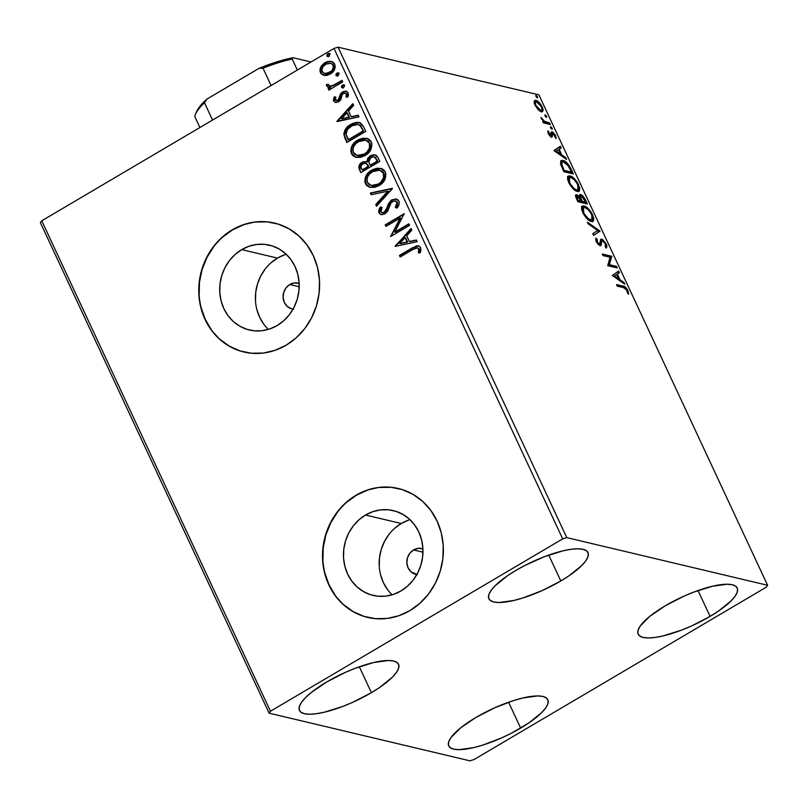<?xml version="1.0" encoding="UTF-8"?>
<svg xmlns="http://www.w3.org/2000/svg" width="808" height="808" viewBox="0 0 808 808"><rect width="100%" height="100%" fill="white"/><g stroke="black" fill="none" stroke-linecap="round" stroke-linejoin="round"><path stroke-width="1.21" d="M293.617 309.201L291.314 308.737L287.224 306.373L284.335 302.445L283.103 297.546L283.699 292.415L286.052 287.84L289.779 284.527L299.202 286.759L289.779 284.527L294.334 282.962L299.162 283.436A13.251 12.019 103.4 0 0 298.223 283.174A13.251 12.019 103.4 0 0 289.779 284.527A13.251 12.019 103.4 0 0 283.133 297.99A13.251 12.019 103.4 0 0 292.102 308.959A13.251 12.019 103.4 0 0 293.062 309.141M286.224 254.257A43.592 39.541 -76.6 0 0 277.457 258.095L241.743 249.621A43.592 39.541 103.4 0 1 269.508 245.167A43.592 39.541 103.4 0 1 299 281.245A43.592 39.541 103.4 0 1 277.144 325.553L269.862 328.917L262.176 330.694L254.379 330.826L246.783 329.28L239.673 326.139L233.32 321.513L227.967 315.595L223.836 308.585L221.059 300.778L219.766 292.456L219.998 283.951L221.746 275.589L224.937 267.68L229.462 260.55L235.128 254.449L241.743 249.621L249.026 246.248L256.712 244.471L264.509 244.349L272.104 245.885L279.214 249.026L285.567 253.651L290.92 259.58L295.051 266.579L297.829 274.397L299.122 282.709L298.889 291.213L297.142 299.586L293.95 307.484L289.426 314.625L283.76 320.726L277.144 325.553A43.592 39.541 103.4 0 1 249.379 329.997A43.592 39.541 103.4 0 1 219.887 293.92A43.592 39.541 103.4 0 1 241.743 249.621L277.457 258.095A43.592 39.541 -76.6 0 0 268.387 329.391M409.989 519.675A43.592 39.541 -76.6 0 0 401.223 523.513L365.509 515.039A43.592 39.541 103.4 0 1 393.284 510.585A43.592 39.541 103.4 0 1 422.766 546.663A43.592 39.541 103.4 0 1 400.919 590.971L393.627 594.335L385.941 596.122L378.144 596.243L370.549 594.698L363.438 591.557L357.086 586.941L351.743 581.013L347.602 574.003L344.834 566.196L343.531 557.874L343.764 549.369L345.511 541.006L348.702 533.108L353.227 525.968L358.904 519.867L365.509 515.039L372.791 511.666L380.487 509.888L388.274 509.767L395.87 511.312L402.98 514.454L409.333 519.069L414.686 524.998L418.827 532.007L421.594 539.815L422.887 548.127L422.655 556.631L420.907 565.004L417.716 572.902L413.191 580.043L407.525 586.143L400.919 590.971A43.592 39.541 103.4 0 1 373.144 595.425A43.592 39.541 103.4 0 1 343.652 559.338A43.592 39.541 103.4 0 1 365.509 515.039L401.223 523.513A43.592 39.541 -76.6 0 0 392.153 594.809M398.374 488.507L398.253 488.476A66.256 60.095 103.4 0 1 443.057 543.309A66.256 60.095 103.4 0 1 409.848 610.636L419.887 603.303L428.513 594.031L435.381 583.184L440.229 571.175L442.885 558.459L443.239 545.531L441.269 532.896L437.057 521.029L430.775 510.383L422.645 501.374L412.989 494.344L402.182 489.567L390.638 487.234L378.79 487.416L367.105 490.123L356.035 495.243A66.256 60.095 103.4 0 1 398.243 488.476L398.516 488.547A66.256 60.095 -76.6 0 0 356.308 495.304A66.256 60.095 -76.6 0 0 323.089 562.631A66.256 60.095 -76.6 0 0 367.903 617.464L367.64 617.403A66.256 60.095 103.4 0 1 322.816 562.57A66.256 60.095 103.4 0 1 356.035 495.243L345.996 502.576L337.37 511.848L330.502 522.695L325.644 534.714L322.998 547.42L322.644 560.348L324.614 572.983L328.816 584.861L335.108 595.496L343.238 604.505L352.894 611.535L363.701 616.312L375.245 618.645L387.082 618.463L398.768 615.757L409.848 610.636A66.256 60.095 103.4 0 1 367.64 617.403M274.72 223.119A66.256 60.095 -76.6 0 0 232.542 229.886L232.27 229.826A66.256 60.095 103.4 0 1 274.478 223.059A66.256 60.095 103.4 0 1 319.291 277.891A66.256 60.095 103.4 0 1 286.082 345.218L296.122 337.885L304.737 328.614L311.615 317.766L316.463 305.747L319.12 293.041L319.473 280.113L317.504 267.478L313.292 255.601L307 244.965L298.879 235.956L289.224 228.927L278.417 224.149L266.872 221.816L255.025 221.998L243.339 224.705L232.27 229.826L222.23 237.158L213.605 246.43L206.737 257.277L201.879 269.286L199.222 282.002L198.879 294.93L200.849 307.565L205.05 319.433L211.343 330.078L219.473 339.087L229.118 346.117L239.925 350.894L251.48 353.227L263.317 353.046L275.003 350.339L286.082 345.218A66.256 60.095 103.4 0 1 243.875 351.985A66.256 60.095 103.4 0 1 199.051 297.152A66.256 60.095 103.4 0 1 232.27 229.826L232.542 229.886A66.256 60.095 -76.6 0 0 199.323 297.213A66.256 60.095 -76.6 0 0 244.137 352.046M416.827 574.559A13.251 12.019 103.4 0 1 415.868 574.377A13.251 12.019 103.4 0 1 406.909 563.408A13.251 12.019 103.4 0 1 413.544 549.945L422.968 552.177L413.544 549.945A13.251 12.019 103.4 0 1 421.988 548.592A13.251 12.019 103.4 0 1 422.927 548.854L418.1 548.38L413.544 549.945L409.818 553.268L407.474 557.833L406.868 562.964L408.101 567.862L410.989 571.801L417.393 574.629M710.091 616.403A54.661 15.13 -25 0 1 638.158 634.189A54.661 15.13 -25 0 1 665.307 605.768L684.093 596.102L693.88 592.042L712.383 586.244L727.119 584.224L732.341 584.76L735.856 586.295L737.512 588.79L737.26 592.143L735.098 596.223L731.119 600.879L718.373 611.161L710.091 616.403L691.295 626.079L681.508 630.139L663.014 635.936L655.015 637.451L648.279 637.946L643.047 637.421L639.542 635.876L637.876 633.381L638.128 630.028L640.29 625.947L649.925 616.251L665.307 605.768A54.661 15.13 -25 0 1 737.239 587.992A54.661 15.13 -25 0 1 710.091 616.403L698.021 590.517L710.091 616.403M371.397 692.678A54.661 15.13 -25 0 1 299.465 710.464A54.661 15.13 -25 0 1 326.614 682.043L345.4 672.377L355.187 668.317L373.69 662.52L388.426 660.5L393.647 661.035L397.162 662.57L398.819 665.065L398.566 668.418L396.405 672.498L392.425 677.155L379.679 687.436L371.397 692.678L352.601 702.354L342.814 706.414L324.321 712.212L316.322 713.727L309.585 714.221L304.353 713.696L300.849 712.151L299.182 709.656L299.445 706.303L301.596 702.223L305.586 697.577L311.231 692.527L326.614 682.043A54.661 15.13 -25 0 1 398.546 664.267A54.661 15.13 -25 0 1 371.397 692.678L359.328 666.792L371.397 692.678M560.813 580.972A54.661 15.13 -25 0 1 488.88 598.758A54.661 15.13 -25 0 1 516.029 570.337L525.17 565.307L544.612 556.601L563.105 550.803L571.105 549.288L577.841 548.794L583.073 549.319L586.578 550.864L588.244 553.359L587.982 556.712L585.83 560.792L581.841 565.449L569.095 575.73L560.813 580.972L542.027 590.638L522.685 598.031L513.736 600.495L499.001 602.515L493.769 601.98L490.264 600.445L488.608 597.95L488.86 594.597L491.022 590.517L495.001 585.861L507.747 575.579L516.029 570.337A54.661 15.13 -25 0 1 587.961 552.551A54.661 15.13 -25 0 1 560.813 580.972L548.743 555.086L560.813 580.972M520.665 728.109A54.661 15.13 -25 0 1 448.743 745.895A54.661 15.13 -25 0 1 475.892 717.484L494.678 707.808L514.019 700.415L522.958 697.95L537.704 695.93L542.925 696.466L546.44 698.011L548.097 700.506L547.844 703.859L545.683 707.939L541.703 712.585L528.947 722.877L511.525 733.149L501.879 737.785L482.538 745.178L473.599 747.642L458.853 749.662L453.631 749.127L450.117 747.582L448.46 745.087L448.713 741.734L450.874 737.654L460.51 727.957L475.892 717.484A54.661 15.13 -25 0 1 547.814 699.698A54.661 15.13 -25 0 1 520.665 728.109L508.596 702.223L520.665 728.109M40.4 222.705L269.104 713.161L469.943 760.833L474.003 759.56L766.247 587.204L767.6 585.295L566.761 537.613L338.057 47.167L538.896 94.839L767.6 585.295L566.761 537.613L562.691 538.885L270.448 711.242L41.753 220.796L333.997 48.44L562.691 538.885L270.448 711.242L269.104 713.161L469.943 760.833L474.003 759.56L766.247 587.204L767.6 585.295L538.896 94.839L338.057 47.167L333.997 48.44L41.753 220.796L40.4 222.705L41.753 220.796L270.448 711.242L269.104 713.161L40.4 222.705M538.138 109.666L540.623 111.524L542.38 111.726L543.128 110.403L542.754 108.191L538.997 102.313L536.643 100.596L534.866 100.414L534.169 101.616L534.532 103.969L538.138 109.666L541.31 111.757L542.471 111.676L542.219 106.908C540.017 102.98 537.946 100.798 535.997 100.364L534.229 101.293L535.037 105.202L538.138 109.666M550.309 124.493L549.591 122.937L544.168 121.21L540.946 117.433L543.663 121.533L542.643 121.291L543.37 122.846L550.309 124.493L549.591 122.937L544.754 121.574L540.946 117.433L543.663 121.533L542.643 121.291L543.37 122.846L550.309 124.493M548.268 133.572L549.925 135.976L551.733 137.007L552.409 136.421L552.318 133.583L553.258 133.583L556.136 138.532L555.399 135.189L552.834 132.159L551.218 132.068L550.713 135.401L549.258 134.027L548.874 131.866L547.854 130.815L548.268 133.572L551.47 136.966L552.308 136.724L552.813 133.371L554.813 135.532L555.076 137.491L556.136 138.532L555.581 135.562L552.046 131.805L551.218 132.068L550.713 135.401L547.854 130.815L548.268 133.572M571.185 169.246L566.378 162.357L563.378 160.54L560.813 160.762L560.621 164.175L563.873 171.69L573.367 173.942L571.185 169.246L570.499 169.65L571.185 169.246C568.327 163.782 565.58 160.832 562.944 160.418L561.106 160.529L560.55 163.903L563.873 171.69L573.367 173.942L571.185 169.246M575.559 195.395L576.73 194.768C575.245 194.435 575.185 195.809 576.548 198.859L577.871 201.717L587.376 203.98L583.8 197.122L580.386 194.496L579.386 195.253L579.629 197.142L577.346 195.011L575.68 195.071L575.761 196.96L577.871 201.717L587.376 203.98L585.497 199.94C583.79 196.728 582.154 194.92 580.578 194.536L579.77 194.597M600.051 231.159L587.416 222.17L588.204 223.867L597.698 230.482L592.779 233.684L593.567 235.381L600.051 231.159L593.547 235.33L600.051 231.159L587.416 222.17L588.204 223.867L597.698 230.482L592.779 233.684L593.567 235.381L600.051 231.159M616.474 266.367L609.404 264.691L611.767 256.277L602.263 254.015L602.99 255.57L610.07 257.257L607.697 265.67L617.201 267.923L616.474 266.367L615.393 267.014L615.645 267.559L615.393 267.014L616.474 266.367L609.404 264.691L611.767 256.277L602.263 254.015L602.99 255.57L610.07 257.257L607.697 265.67L617.201 267.923L616.474 266.367M623.554 287.628L626.574 289.587L627.563 293.173L628.654 294.132L627.978 290.577L625.634 287.315L616.514 284.567L617.231 286.123L623.554 287.628L627.008 290.365L627.563 293.173L628.654 294.132L627.978 290.577C626.038 287.375 624.362 285.881 622.928 286.093L616.514 284.567L617.231 286.123L623.554 287.628M612.282 275.508L624.806 284.234L624.018 282.548L619.999 279.75L617.352 274.074L619.433 272.72L618.645 271.034L612.282 275.508L624.806 284.234L624.018 282.548L619.999 279.75L617.352 274.074L619.433 272.72L618.645 271.034L612.282 275.508M601.334 241.339L602.425 240.703L605.344 243.905L605.242 246.692L606.313 248.076L606.273 244.026L602.717 239.623L600.687 239.421L599.677 244.147L597.455 242.259L597.173 239.38L596.021 238.037L595.769 240.269L597.324 243.38L600.314 245.713L601.253 245.107L601.728 240.986L603.182 241.087L605.344 243.905L605.242 246.692L606.313 248.076L606.939 246.248L606.273 244.026L605.566 244.44L606.273 244.026L601.707 239.148L600.92 239.229M591.365 221.503L593.375 221.069L593.799 218.2L590.587 211.332L584.972 206.252L582.558 205.979L581.659 207.04L581.598 209.272L583.204 213.544L588.547 220.029L590.921 221.372L593.001 221.392L592.678 214.877C589.608 209.474 586.739 206.494 584.073 205.949L582.376 206.07L582.75 212.635C585.83 218.019 588.709 220.968 591.365 221.503M577.356 191.466L579.376 191.031L579.79 188.163L576.579 181.305L570.963 176.225L568.559 175.942L567.65 177.013L567.6 179.235L569.196 183.517L574.538 189.991L576.912 191.334L578.993 191.355L578.669 184.85C575.599 179.437 572.731 176.467 570.064 175.922L568.378 176.033L568.741 182.598C571.832 187.981 574.7 190.941 577.356 191.466M554.096 150.712L566.61 159.439L565.822 157.752L561.812 154.954L559.166 149.278L561.237 147.925L560.449 146.238L553.975 150.46L566.61 159.439L565.822 157.752L561.812 154.954L559.166 149.278L561.237 147.925L560.449 146.238L554.096 150.712M551.935 129.25L552.127 128.139L551.167 128.704L552.127 128.139L550.733 126.664L550.541 127.765L551.935 129.25L552.308 128.684L550.601 126.644L550.692 128.058L552.187 129.23M546.38 117.342L546.572 116.231L545.612 116.796L546.572 116.231L545.178 114.746L544.986 115.857L546.38 117.342L546.753 116.776L545.047 114.736L545.137 116.15L546.632 117.322M537.33 97.919L537.512 96.819L536.562 97.374L537.512 96.819L535.734 95.556L537.33 97.919L537.441 96.667L535.987 95.314L536.088 96.738L537.583 97.909M324.654 75.457L327.543 75.235L331.462 73.265L334.32 69.912L335.249 67.064L334.744 64.175L332.916 62.054L330.3 61.297L327.553 61.57L324.321 63.085L321.554 65.741L320.19 68.427L319.988 71.286L321.15 73.781L323.362 75.205L330.27 74.073C334.219 71.791 335.714 68.498 334.744 64.175L331.431 61.459L324.957 62.681L320.746 67.094L320.412 72.619L323.756 75.316M342.713 81.921L341.986 80.376L332.472 85.678L329.27 85.931L328.381 84.385L326.563 84.517L326.523 85.628L327.725 87.022L330.179 87.335L328.139 88.537L328.866 90.092L342.713 81.921L341.986 80.376L332.472 85.678L329.593 86.032L328.381 84.385L326.563 84.517L326.634 85.971L328.331 87.224L330.179 87.335L328.139 88.537L328.866 90.092L342.713 81.921M333.643 101L335.906 102.535L339.188 101.455L340.936 99.364L342.218 94.566L344.208 93.072L346.481 94.001L346.016 96.99L347.713 97.132L348.43 95.001L347.905 92.465L345.602 91.142L342.925 91.718L340.471 94.031L338.178 100.081L335.502 100.212L335.825 97.051L334.219 96.839L333.401 99.96L334.189 101.121L334.754 96.97L334.219 96.839L333.643 101L335.431 102.454L338.653 101.808L340.552 100.061L342.218 94.566L343.37 93.415L345.339 93.082L346.481 94.001L346.016 96.99L347.713 97.132L348.096 92.829L346.127 91.223L342.572 91.91L340.673 93.677L338.946 99.182L337.865 100.303L336.168 100.586L335.3 99.899L335.825 97.051L334.219 96.839L335.795 97.101L334.754 96.97L334.189 101.121L333.643 101M363.58 126.684L360.6 123.028L356.995 122.331L352.45 123.503L347.299 126.987L345.137 129.704L343.844 133.876L346.824 142.551L365.772 131.381L363.58 126.684L359.196 122.503L350.743 124.392C346.743 126.452 344.45 129.745 343.844 134.279L346.824 142.551L365.772 131.381L363.58 126.684M359.671 165.589L360.045 169.852C358.752 166.69 359.6 164.226 362.57 162.428L362.024 162.307C359.055 164.095 358.207 166.569 359.499 169.72L360.833 172.579L379.77 161.408L377.629 156.863L376.074 155.298L373.437 154.752L370.296 155.782L367.741 158.267L366.933 161.822L363.206 161.741L359.651 164.499L358.833 167.66L360.833 172.579L379.77 161.408L377.892 157.368L375.003 154.883L370.296 155.782L366.933 161.822L366.044 161.499L366.59 161.63M392.446 188.597L370.367 193.031L371.155 194.728L387.82 191.163L375.74 204.545L376.528 206.242L392.324 188.335L370.367 193.031L371.155 194.728L387.82 191.163L375.74 204.545L376.528 206.242L392.446 188.597M408.868 223.806L394.779 232.118L404.162 213.706L385.214 224.877L385.941 226.432L400.071 218.099L390.648 236.532L409.595 225.361L408.868 223.806L394.779 232.118L404.162 213.706L385.214 224.877L385.941 226.432L400.071 218.099L390.648 236.532L409.595 225.361L408.868 223.806M412.787 249.551L415.797 248.006L417.847 248.006L418.847 249.399L418.382 252.843L420.211 252.773L420.938 250.227L420.473 247.389L418.958 245.986L416.645 245.814L399.465 255.429L400.192 256.984L412.787 249.551L417.413 247.854L418.675 248.834L418.382 252.843L420.211 252.773L420.614 247.672L418.423 245.814L412.252 247.884L399.465 255.429L400.192 256.984L412.787 249.551M395.243 246.369L417.201 241.673L416.413 239.976L409.373 241.491L406.727 235.815L411.827 230.159L411.04 228.472L395.243 246.369L417.201 241.673L416.413 239.976L409.373 241.491L406.727 235.815L411.827 230.159L411.04 228.472L395.243 246.369M398.91 201.121L397.576 199.576L395.688 198.96L390.941 200.465L388.396 203.808L385.881 210.585L383.81 212.474L381.507 212.383L380.8 211.373L382.063 207.494L380.336 206.969L378.891 209.727L378.7 212.039L380.093 214.08L381.709 214.625L385.052 213.756L387.729 210.969L391.213 202.576L394.445 200.849L396.183 201.364L397.132 202.697L396.809 205.06L395.334 207.404L396.89 208.1L398.889 204.848L399.273 202.485L398.91 201.121L396.334 199.071L391.789 199.879L384.244 212.252L382.144 212.666L380.901 211.625L382.063 207.494L380.336 206.969L378.942 212.757L381.214 214.544L385.052 213.756L387.557 211.262L390.87 203.05L392.496 201.444L395.243 200.929L397.021 202.374L395.334 207.404L396.89 208.1C398.879 206.06 399.556 203.727 398.91 201.121M379.073 185.588L382.245 183.163L384.679 179.891L385.911 173.902L384.84 171.104L382.739 169.114L377.205 168.165L372.609 169.629L368.539 172.538L365.236 177.76L364.852 181.891L366.559 185.476L369.832 187.355L374.69 187.345L379.073 185.588C384.507 182.477 386.588 177.942 385.315 171.973L380.78 168.367L371.741 170.104C366.226 173.225 364.135 177.8 365.458 183.84L370.014 187.395L379.073 185.588M365.075 155.55L368.236 153.136L370.67 149.854L371.912 143.874L370.832 141.067L368.741 139.087L363.206 138.128L358.601 139.592L354.53 142.511L351.228 147.723L350.844 151.853L352.561 155.439L355.833 157.318L360.691 157.318L365.075 155.55C370.498 152.449 372.579 147.904 371.316 141.935L366.771 138.33L357.742 140.077C352.227 143.198 350.137 147.773 351.46 153.803L356.015 157.368L365.075 155.55M337.047 121.574L359.005 116.877L358.217 115.191L351.177 116.695L348.531 111.019L353.641 105.363L352.854 103.677L336.926 121.321L359.005 116.877L358.217 115.191L351.177 116.695L348.531 111.019L353.641 105.363L352.854 103.677L337.047 121.574M342.552 87.941L341.481 87.264L343.663 87.628L344.642 85.406L343.036 84.8L341.562 85.981L341.663 87.537L343.38 87.779L344.642 85.406L343.865 84.79L344.4 84.911M336.997 76.023L335.926 75.356L338.118 75.72L339.087 73.498L337.481 72.882L336.017 74.073L336.108 75.629L337.532 75.972L339.087 73.498L338.31 72.872L338.845 73.003M327.947 56.61L326.876 55.944L329.058 56.307L330.038 54.075L328.432 53.469L326.957 54.651L327.048 56.206L328.775 56.449L330.038 54.075L329.25 53.459L329.795 53.591M267.135 221.877L255.298 222.059M243.612 224.765L232.542 229.886L222.493 237.219M213.878 246.491L207.01 257.338L202.151 269.357L199.495 282.063L199.152 294.991M201.111 307.636L205.323 319.503L211.615 330.149M219.736 339.158L229.391 346.178L240.198 350.955M390.91 487.295L379.063 487.487M367.377 490.183L356.308 495.304L346.268 502.637M337.643 511.908L330.775 522.766L325.917 534.775L323.261 547.491L322.917 560.409M324.887 573.054L329.088 584.921L335.381 595.567M343.511 604.576L353.157 611.595L363.964 616.373M408.515 520.15L401.223 523.513L394.617 528.341M388.941 534.442L384.426 541.582L381.224 549.49L379.487 557.853L379.255 566.357M380.548 574.67L383.315 582.487L387.456 589.486M284.749 254.732L277.457 258.095L270.852 262.923M265.175 269.024L260.661 276.164L257.459 284.062L255.712 292.435L255.49 300.94M256.782 309.252L259.55 317.069L263.691 324.069M413.706 247.49L400.011 255.56L400.566 256.762L399.465 255.429L412.252 247.884L418.696 245.885M417.413 247.854L419.322 249.238L418.928 252.975L419.221 248.955L417.696 247.945M418.867 245.915L416.433 246.167M395.678 246.278L395.122 246.107L411.272 228.947L395.678 246.278M409.919 241.612L416.514 240.208L409.919 241.612M400.293 243.683L407.666 242.097L405.636 237.754L407.666 242.097L399.748 243.551L405.091 237.623L407.121 241.966L400.293 243.683M391.001 236.32L390.496 236.209L391.001 236.32M391.062 236.29L400.616 218.231L400.071 218.099L400.616 218.231L391.062 236.29M386.325 226.21L385.214 224.877L404.323 214.059L385.759 225.008L386.325 226.21M395.324 232.249L409.03 224.159L395.324 232.249M397.556 202.505L397.344 205.192L395.88 207.535L396.95 208.01L395.334 207.404L395.88 207.535L397.556 202.505L394.991 200.98M381.477 214.595L378.942 212.757L379.487 212.888L380.881 207.09L379.437 209.858L379.245 212.161L379.972 213.635L382.245 214.756M382.416 212.706L384.79 212.383L386.8 209.999L386.254 209.868L386.8 209.999L387.789 206.969L387.244 206.838L387.789 206.969L392.334 200L391.789 199.879L396.597 199.142M396.233 199.081L393.264 199.536L390.708 201.303M390.032 202.101L388.931 203.959M388.507 204.909L385.971 211.373L383.891 212.767L382.053 212.514M379.972 213.635L380.639 214.201M396.162 201.182L397.395 202.212M376.841 205.888L375.74 204.545L388.355 191.294L376.276 204.677L376.841 205.888M371.599 194.627L370.367 193.031L392.435 188.557L370.912 193.162L371.599 194.627M370.296 187.456L366.004 183.972C364.681 177.932 366.771 173.356 372.286 170.236L381.053 168.428M365.388 182.002L367.105 185.598L370.377 187.486M367.105 185.598L367.67 186.133M381.527 168.549L377.75 168.296L373.155 169.761L369.074 172.67L366.6 175.993M365.782 177.861L365.287 180.79M379.821 170.246L382.497 171.437L384.103 173.669L384.436 176.498L383.386 179.629L381.426 182.234L377.477 184.891L374.488 185.749L370.872 185.386M371.417 185.567L378.891 184.163L372.417 185.689L369.498 184.87L367.367 182.628C366.398 177.8 368.094 174.144 372.468 171.66L379.659 170.205L383.396 173.175L379.911 170.266L381.952 171.306L383.396 173.175C384.376 177.952 382.689 181.568 378.346 184.042L378.891 184.163C383.234 181.699 384.921 178.073 383.941 173.296L383.396 173.175L383.507 177.982L380.881 182.113L378.346 184.042L371.155 185.507L367.216 182.254L366.913 179.396L367.923 176.225L369.913 173.609L373.872 170.932L376.871 170.084L379.911 170.266M366.933 161.822L362.024 162.307L366.307 161.57M368.731 157.742L367.478 161.953L370.832 155.904L370.296 155.782L375.266 154.954M376.124 155.186L373.973 154.873M372.922 155.035L369.408 156.984M367.6 160.105L367.489 161.024M366.893 161.711L363.146 162.115L360.196 164.63M374.69 156.964L375.983 157.903M376.821 159.358L377.649 161.135L376.821 159.358L377.649 161.135L370.064 165.155L368.771 161.772L371.013 157.328L373.963 156.782L376.821 159.358L374.225 156.863M366.266 163.418L367.933 164.933M368.296 165.64L368.66 166.428L368.296 165.64L368.66 166.428L362.59 170.013L361.297 168.276C360.509 166.367 361.004 164.893 362.782 163.842L365.62 163.267L368.296 165.64L365.893 163.337M368.125 166.297L362.59 170.013L368.66 166.428L362.045 169.882L360.913 167.034L361.762 164.62L364.65 163.206L366.408 163.61L368.125 166.297M377.104 161.004L370.609 165.287L377.649 161.135L370.064 165.155L368.721 161.105L369.993 158.116L372.549 156.762L374.861 157.186L377.104 161.004M356.298 157.429L351.995 153.934C350.672 147.904 352.773 143.319 358.277 140.198L367.044 138.4M351.379 151.975L353.096 155.57L356.368 157.449M353.096 155.57L353.662 156.096M367.519 138.511L363.751 138.259L359.146 139.723L355.076 142.632L352.591 145.955M351.783 147.824L351.278 150.763M365.812 140.218L368.185 141.168L370.094 143.642L370.428 146.46L369.377 149.601L367.418 152.207L363.479 154.863L360.479 155.722L356.863 155.348M357.419 155.53L364.883 154.136L359.944 155.591L357.197 155.489L354.843 154.419L353.369 152.591C352.399 147.763 354.096 144.107 358.459 141.632L365.66 140.168L369.397 143.137L365.913 140.238L367.953 141.279L369.397 143.137C370.367 147.915 368.68 151.54 364.337 154.005L364.883 154.136C369.226 151.662 370.912 148.046 369.933 143.268L369.397 143.137L369.509 147.955L366.882 152.076L364.337 154.005L357.146 155.469L353.207 152.217L352.904 149.369L353.924 146.197L355.904 143.572L359.156 141.249L362.863 140.047L365.903 140.238M360.287 122.786L356.611 122.543L352.995 123.624L348.763 126.28L345.683 129.836L344.43 135.108L347.208 142.319L345.4 139.491L343.844 134.279L344.39 134.411C344.986 129.876 347.288 126.583 351.288 124.523L359.469 122.574M358.469 122.463L357.54 122.452M357.843 124.472L360.843 125.957L363.64 131.098L348.591 139.976L363.64 131.098L348.591 139.976L346.016 134.047C346.369 130.33 348.177 127.624 351.46 125.947L358.015 124.462L360.449 125.553L358.55 124.594L359.903 125.432L362.317 129.3L360.449 125.553L363.64 131.098L362.317 129.3L363.105 130.967L348.046 139.845L346.016 134.047L347.652 129.219L352.621 125.321L358.227 124.523M337.481 121.483L336.926 121.321L353.076 104.151L337.481 121.483M351.722 116.817L358.318 115.413L351.722 116.817M342.097 118.887L349.47 117.301L347.44 112.958L349.47 117.301L341.562 118.756L346.905 112.827L348.925 117.17L342.097 118.887M336.471 100.636L338.401 100.424L339.481 99.313L338.946 99.182L339.481 99.313L340.188 96.92L339.643 96.788L340.188 96.92L341.218 93.809L340.673 93.677L342.572 91.91L346.4 91.304M346.046 93.253L347.208 94.879L346.561 97.122L347.026 94.132L345.592 93.162M335.714 102.515L334.189 101.121L335.118 102.232M344.743 93.203L345.622 93.162M346.804 91.385L344.592 91.405L342.077 92.799L339.269 99.647L336.653 100.707M344.592 91.405L343.834 91.668M341.481 87.264L342.026 87.395L343.006 85.173L342.461 85.042L341.481 87.264L342.804 88.022M344.642 85.406L342.461 85.042L344.117 84.87M344.198 84.88L342.107 86.113L342.026 87.395L343.016 88.062M342.107 86.113L341.915 86.749M329.24 89.86L328.139 88.537L330.724 87.466L328.684 88.668L329.24 89.86M328.604 87.284L326.634 85.971L327.179 86.103L327.109 84.638L326.563 84.517L328.371 84.557L327.109 84.638L327.068 85.759L328.735 87.325M329.876 86.082L333.007 85.8L342.148 80.719L336.684 83.941M335.482 84.618L332.482 85.971M331.957 86.103L330.331 86.203M335.926 75.356L336.471 75.487L337.451 73.265L336.906 73.134L335.926 75.356L337.249 76.114M339.087 73.498L336.906 73.134L338.562 72.962M338.643 72.972L336.552 74.195L336.471 75.487L337.461 76.144M336.552 74.195L336.36 74.841M324.028 75.366L320.412 72.619L320.958 72.75L321.281 67.226L320.746 67.094L324.957 62.681L330.826 61.428M320.524 71.397L322.17 74.397L324.543 75.498M323.089 75.013L323.907 75.336M329.745 61.428L324.24 63.66M323.119 64.66L321.281 67.226L320.443 70.134M330.735 63.287L333.32 64.832M324.776 73.548L330.098 72.639C333.068 70.983 334.229 68.539 333.583 65.307L333.037 65.175C333.684 68.417 332.522 70.862 329.563 72.518L324.503 73.488L322.109 71.619C321.534 68.357 322.725 65.892 325.695 64.226L330.563 63.226L333.583 65.307L333.916 67.478L333.179 69.589L330.997 72.043L328.149 73.508L325.503 73.7M333.583 65.307L330.836 63.297M326.876 55.944L327.422 56.065L328.391 53.843L327.846 53.712L326.876 55.944L328.2 56.691M330.038 54.075L327.846 53.712L329.512 53.55M329.583 53.55L327.503 54.782L327.422 56.065L328.412 56.732M327.503 54.782L327.301 55.419M405.091 237.623L407.121 241.966L399.748 243.551L405.091 237.623M346.905 112.827L348.925 117.17L341.562 118.756L346.905 112.827M325.695 64.226L330.694 63.256L332.452 64.287L333.361 66.226L332.644 69.468L331.28 71.205L326.169 73.629L323.554 73.144L321.806 70.559L322.594 67.306L325.695 64.226M624.544 287.951L616.979 285.577L621.847 286.729L622.928 286.093L621.847 286.729L624.453 287.87M627.26 291.001L627.978 290.577L627.26 291.001M617.585 271.72L618.352 273.367L619.433 272.72L616.292 274.75L618.352 273.367L617.585 271.72M618.312 279.093L618.746 280.012L618.312 279.093M619.11 280.275L619.999 279.75L619.11 280.275M623.13 283.073L624.018 282.548L623.13 283.073M615.605 275.144L613.625 276.447L616.696 274.508L613.625 276.447L616.696 274.508L618.716 278.851L617.827 279.376L618.716 278.851L614.514 275.932L618.716 278.851L616.696 274.508L615.605 275.144M602.738 255.025L610.676 256.914L611.767 256.277L610.676 256.914L611.929 256.631L610.848 257.267L608.323 265.337L609.404 264.691L608.323 265.337L615.393 267.014L608.323 265.337L610.676 256.914L602.738 255.025M605.677 245.935L605.849 247.48M601.728 240.986L600.647 241.632L600.324 243.844L601.415 243.208L601.728 240.986L602.425 240.703M600.475 239.764L601.707 239.148L600.213 241.784L600.162 243.471L598.455 244.662L599.364 244.127L597.213 241.804L596.557 242.188L597.213 241.804L597.173 239.38L596.092 240.026L595.648 239.501L596.092 240.026L597.173 239.38L596.021 238.037L596.233 241.552L600.132 245.683L601.202 245.228L600.374 245.723L601.202 245.228L601.415 243.208L600.324 243.844L600.122 245.874M600.132 245.683L601.202 245.228M596.092 240.026L595.86 240.582M600.162 243.471L599.364 244.127M598.284 244.763L599.071 244.117M601.707 239.148L600.627 239.794L602.192 240.683M605.768 247.844L605.636 245.824M602.829 241.279L600.415 239.754M598.981 244.44L598.445 244.784M600.172 245.743L600.556 241.834M597.516 230.603L598.849 231.542L599.93 230.906L598.97 231.795L597.516 230.603M581.911 206.505L584.073 205.949L582.992 206.596L585.214 207.636M591.991 215.292L592.678 214.877L591.991 215.292M592.749 219.008L592.385 221.584M592.294 221.705L592.809 220.069M585.598 207.909L581.477 206.616M590.739 220.564L588.82 220.342M581.659 209.777L582.507 208.161M589.163 220.473L590.628 219.948C588.497 219.523 586.184 217.14 583.689 212.797L583.023 213.191L583.689 212.797L583.437 207.606L584.79 207.504C586.941 207.929 589.254 210.322 591.729 214.706L591.971 219.857L589.547 220.584L591.971 219.857M583.437 207.606L581.669 209.605M579.407 195.152L580.578 194.536L579.084 197.465L579.629 197.142L575.922 194.829M576.73 194.768L575.65 195.405L577.467 196.324L581.174 201.121L580.094 201.758L577.619 201.172L580.094 201.758L581.174 201.121L578.124 200.394L577.377 198.788L576.7 199.192L577.377 198.788L577.467 196.324L579.164 197.556L581.174 201.121L577.447 200.798L578.124 200.394L576.771 197.091L577.215 196.293M580.578 194.536L579.487 195.172L581.104 196.061M584.81 200.333L585.497 199.94L584.81 200.333M585.275 202.424L585.82 203.606L585.275 202.424M581.225 196.162L579.306 195.142M577.356 196.435L575.427 195.374M579.508 198.243L579.962 196.697M584.598 202.828L581.063 201.99L580.77 201.354L581.063 201.99L582.144 201.354L581.78 200.566L581.104 200.97L581.78 200.566L580.74 198.122L579.912 198.606L581.295 196.081L585.679 202.192L584.598 202.828L585.679 202.192L582.144 201.354L581.063 201.99L584.598 202.828M575.892 196.99L577.467 196.324M579.568 196.879L580.79 196.122L582.265 196.617L585.679 202.192L582.144 201.354L580.508 197.142L581.295 196.081M580.215 196.728L579.659 198.758M567.913 176.467L570.064 175.922L568.984 176.558L571.205 177.598M577.983 185.254L578.669 184.85L577.983 185.254M578.74 188.981L578.376 191.547M578.286 191.668L578.801 190.031M571.589 177.871L567.479 176.578M576.74 190.526L574.821 190.304M567.65 179.74L568.499 178.134M575.165 190.436L576.629 189.91C574.488 189.486 572.175 187.102 569.69 182.76L569.014 183.153L569.69 182.76L569.428 177.568L570.791 177.477C572.933 177.891 575.245 180.295 577.72 184.668L577.972 189.819L575.548 190.547L577.972 189.819M569.428 177.568L567.66 179.578M571.266 172.397L571.822 173.569L571.266 172.397M564.216 162.156L560.651 160.954L562.944 160.418L561.863 161.055L564.146 162.105M560.51 163.883L560.863 162.913M570.589 172.791L563.62 171.134L570.589 172.791L571.67 172.154L563.439 170.761L564.125 170.367L563.651 169.347L562.964 169.741L563.651 169.347L561.833 164.933L561.045 165.398L561.833 164.933L562.216 162.054L563.671 161.964L568.711 166.276L571.67 172.154L570.589 172.791M562.216 162.054L560.52 163.782M559.399 146.925L560.156 148.571L561.237 147.925L558.096 149.955L560.156 148.571L559.399 146.925M560.126 154.298L560.55 155.217L560.126 154.298M560.924 155.479L561.812 154.954L560.924 155.479M564.933 158.277L565.822 157.752L564.933 158.277M557.419 150.349L555.429 151.651L558.5 149.712L555.429 151.651L558.5 149.712L560.53 154.055L559.641 154.581L560.53 154.055L556.328 151.136L560.53 154.055L558.5 149.712L557.419 150.349M547.875 132.451L548.874 131.866L547.875 132.451M548.491 134.027L549.076 133.684L548.491 134.027M549.854 135.906L550.713 135.401L549.854 135.906M550.006 135.946L550.076 134.441M552.046 131.805L551.218 132.068M551.096 132.482L552.49 133.391M554.975 135.926L555.581 135.562L554.975 135.926M551.43 134.017L551.288 135.704L552.379 135.067L551.288 135.704L551.218 137.36M551.47 136.966L552.308 136.724M551.329 137.057L551.197 134.886M552.167 134.219L552.702 134.673M552.672 133.562L550.965 132.451M542.956 121.947L543.663 121.533L542.956 121.947M541.36 118.746L542.037 118.352L541.36 118.746M541.693 119.332L542.239 119.018L541.693 119.332M543.107 121.867L544.754 121.574L543.673 122.21L546.168 123.018L547.258 122.382L546.168 123.018L548.501 123.573L549.591 122.937L548.501 123.573L548.763 124.119L543.087 121.846M545.572 122.867L544.966 122.705M534.361 100.929L535.997 100.364L534.906 101.01L536.714 101.919L541.37 106.707C542.35 109.464 542.087 110.625 540.582 110.211L539.269 110.777M541.612 107.272L542.219 106.908L541.612 107.272M540.31 110.827L541.511 110.13L540.582 110.211L535.886 105.414L535.31 105.757L535.886 105.414C534.947 102.667 535.219 101.505 536.724 101.919L538.946 103.313L541.128 106.212L541.966 108.494L541.825 111.827M541.724 111.999L542.047 111.029M542.037 111.039L541.885 109.535M537.078 102.202L534.3 100.929M534.209 103.616L535.199 102.505M534.29 103.182L536.724 101.919L535.401 102.485L535.512 104.454L537.694 108.131L540.582 110.211L539.502 110.847M584.79 207.504L588.113 209.595L590.951 213.231L592.607 217.342L591.83 219.928L588.244 218.675L584.063 213.534L582.76 208.888L583.588 207.525L584.79 207.504M570.791 177.477L574.104 179.558L576.952 183.204L578.609 187.315L577.821 189.89L575.902 189.668L573.781 188.264L570.054 183.497L568.751 178.861L569.59 177.487L570.791 177.477M564.125 170.367L561.621 164.004L561.712 162.681L562.681 161.893L564.741 162.368L567.327 164.448L571.67 172.154L564.125 170.367M541.905 109.656L540.582 110.211M562.691 538.885L333.997 48.44L338.057 47.167L566.761 537.613L562.691 538.885M212.554 120.059L204.474 102.727L206.959 99.061L258.913 68.417L263.014 68.205L271.094 85.537L263.014 68.205A69.569 19.251 -25 0 1 292.203 59.055L293.041 57.721L311.029 61.984L293.041 57.721A67.579 18.705 155 0 0 258.913 68.417L285.234 59.469L293.041 57.721L292.203 59.055A69.569 19.251 155 0 0 263.014 68.205L258.913 68.417L206.959 99.061A67.579 18.705 155 0 0 196.435 111.999L202.252 103.636L206.959 99.061L204.474 102.727A69.569 19.251 155 0 0 194.779 116.503L199.919 127.513L194.779 116.503A69.569 19.251 -25 0 1 195.445 114.393A69.569 19.251 -25 0 1 204.474 102.727L212.554 120.059M297.334 70.064L292.203 59.055L297.334 70.064M418.423 245.814L418.968 245.935M395.243 200.929L395.789 201.061M382.144 212.666L382.679 212.787M396.334 199.071L396.88 199.192M370.014 187.395L370.559 187.527M379.659 170.205L380.204 170.337M371.155 185.507L371.7 185.638M365.62 163.267L366.165 163.398M373.963 156.782L374.508 156.914M356.015 157.368L356.55 157.489M365.66 140.168L366.206 140.299M357.146 155.469L357.691 155.601M358.015 124.462L358.55 124.594M336.168 100.586L336.714 100.717M345.339 93.082L345.885 93.213M335.431 102.454L335.976 102.586M329.593 86.032L330.129 86.163M330.563 63.226L331.108 63.357M324.503 73.488L325.038 73.619M601.94 240.754L600.859 241.39M599.829 244.087L598.748 244.723M551.005 135.38L549.925 136.017M552.46 133.401L551.379 134.037M195.445 114.393L196.435 111.999"/></g></svg>
